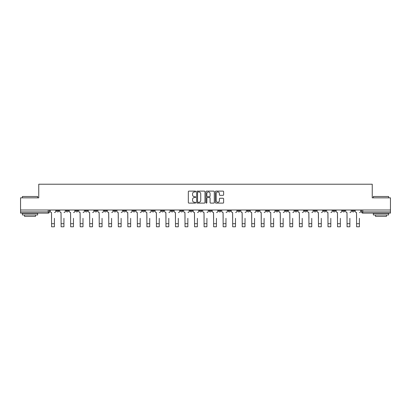 <?xml version="1.0" encoding="UTF-8"?>
<svg xmlns="http://www.w3.org/2000/svg" width="411" height="411" viewBox="0 0 411 411"><rect width="100%" height="100%" fill="white"/><g stroke="black" fill="none" stroke-linecap="round" stroke-linejoin="round"><path stroke-width="0.62" d="M195.723 191.536A0.421 0.421 0 0 0 195.302 191.115L188.932 191.115A0.601 0.601 0 0 0 188.33 191.716L188.33 202.51A0.601 0.601 0 0 0 188.932 203.111L195.302 203.111A0.421 0.421 0 0 0 195.723 202.69A0.421 0.421 0 0 0 195.302 202.274L194.48 202.274A1.921 1.921 0 0 1 192.559 200.352L192.559 199.453A1.921 1.921 0 0 1 194.48 197.532L195.302 197.532A0.421 0.421 0 0 0 195.723 197.116A0.421 0.421 0 0 0 195.302 196.694L194.48 196.694A1.921 1.921 0 0 1 192.559 194.773L192.559 193.874A1.921 1.921 0 0 1 194.48 191.958L195.302 191.958A0.421 0.421 0 0 0 195.723 191.536M313.891 210.006L313.891 210.679L316.336 210.679A1.223 1.223 0 0 1 315.114 211.901A1.223 1.223 0 0 1 313.891 210.679L313.891 210.006M304.361 210.006L304.361 210.679L306.806 210.679A1.223 1.223 0 0 1 305.584 211.901A1.223 1.223 0 0 1 304.361 210.679L304.361 210.006M247.17 210.006L247.17 210.679L249.616 210.679A1.223 1.223 0 0 1 248.393 211.901A1.223 1.223 0 0 1 247.17 210.679L247.17 210.006M237.64 210.006L237.64 210.679L240.081 210.679A1.223 1.223 0 0 1 238.863 211.901A1.223 1.223 0 0 1 237.64 210.679L237.64 210.006M228.105 210.006L228.105 210.679L230.55 210.679A1.223 1.223 0 0 1 229.328 211.901A1.223 1.223 0 0 1 228.105 210.679L228.105 210.006M209.045 210.006L209.045 210.679L211.49 210.679A1.223 1.223 0 0 1 210.268 211.901A1.223 1.223 0 0 1 209.045 210.679L209.045 210.006M189.98 210.679L189.98 210.006L189.98 210.679A1.223 1.223 0 0 0 191.202 211.901A1.223 1.223 0 0 1 189.98 210.679L192.425 210.679A1.223 1.223 0 0 1 191.202 211.901A1.223 1.223 0 0 0 192.425 210.679L192.425 210.006L192.425 210.679M180.45 210.679L180.45 210.006L180.45 210.679A1.223 1.223 0 0 0 181.672 211.901A1.223 1.223 0 0 1 180.45 210.679L182.895 210.679A1.223 1.223 0 0 1 181.672 211.901M170.919 210.679L170.919 210.006L170.919 210.679A1.223 1.223 0 0 0 172.137 211.901A1.223 1.223 0 0 1 170.919 210.679L173.36 210.679A1.223 1.223 0 0 1 172.137 211.901A1.223 1.223 0 0 0 173.36 210.679L173.36 210.006L173.36 210.679M161.384 210.006L161.384 210.679L163.83 210.679A1.223 1.223 0 0 1 162.607 211.901A1.223 1.223 0 0 1 161.384 210.679L161.384 210.006M151.854 210.006L151.854 210.679L154.3 210.679A1.223 1.223 0 0 1 153.077 211.901A1.223 1.223 0 0 1 151.854 210.679L151.854 210.006M142.324 210.006L142.324 210.679L144.764 210.679A1.223 1.223 0 0 1 143.547 211.901A1.223 1.223 0 0 1 142.324 210.679L142.324 210.006M132.789 210.679L132.789 210.006L132.789 210.679A1.223 1.223 0 0 0 134.012 211.901A1.223 1.223 0 0 1 132.789 210.679L135.234 210.679A1.223 1.223 0 0 1 134.012 211.901M113.729 210.679L113.729 210.006L113.729 210.679A1.223 1.223 0 0 0 114.952 211.901A1.223 1.223 0 0 1 113.729 210.679L116.169 210.679A1.223 1.223 0 0 1 114.952 211.901A1.223 1.223 0 0 0 116.169 210.679L116.169 210.006L116.169 210.679M104.194 210.679L104.194 210.006L104.194 210.679A1.223 1.223 0 0 0 105.416 211.901A1.223 1.223 0 0 1 104.194 210.679L106.639 210.679A1.223 1.223 0 0 1 105.416 211.901A1.223 1.223 0 0 0 106.639 210.679L106.639 210.006L106.639 210.679M94.664 210.679L94.664 210.006L94.664 210.679A1.223 1.223 0 0 0 95.886 211.901A1.223 1.223 0 0 1 94.664 210.679L97.109 210.679A1.223 1.223 0 0 1 95.886 211.901A1.223 1.223 0 0 0 97.109 210.679L97.109 210.006L97.109 210.679M85.134 210.679L85.134 210.006L85.134 210.679A1.223 1.223 0 0 0 86.356 211.901A1.223 1.223 0 0 1 85.134 210.679L87.579 210.679A1.223 1.223 0 0 1 86.356 211.901M75.603 210.679L75.603 210.006L75.603 210.679A1.223 1.223 0 0 0 76.821 211.901A1.223 1.223 0 0 1 75.603 210.679L78.044 210.679A1.223 1.223 0 0 1 76.821 211.901A1.223 1.223 0 0 0 78.044 210.679L78.044 210.006L78.044 210.679M66.068 210.679L66.068 210.006L66.068 210.679A1.223 1.223 0 0 0 67.291 211.901A1.223 1.223 0 0 1 66.068 210.679L68.514 210.679A1.223 1.223 0 0 1 67.291 211.901A1.223 1.223 0 0 0 68.514 210.679L68.514 210.006L68.514 210.679M223.029 195.343A0.601 0.601 0 0 0 223.625 194.747L223.625 191.716A0.601 0.601 0 0 0 223.029 191.115L215.95 191.115A0.601 0.601 0 0 0 215.349 191.716L215.349 202.51A0.601 0.601 0 0 0 215.95 203.111L223.029 203.111A0.601 0.601 0 0 0 223.625 202.51L223.625 198.852A0.601 0.601 0 0 0 223.029 198.251L219.998 198.251A0.601 0.601 0 0 0 219.397 198.852L219.397 200.666A1.603 1.603 0 0 1 217.794 202.274A1.603 1.603 0 0 1 216.191 200.666L216.191 193.56A1.603 1.603 0 0 1 217.794 191.958A1.603 1.603 0 0 1 219.397 193.56L219.397 194.747A0.601 0.601 0 0 0 219.998 195.343L223.029 195.343M20.55 210.006L20.55 197.845L38.757 197.845L38.757 184.22L372.243 184.22L372.243 197.845L390.45 197.845L390.45 210.006L20.55 210.006L20.55 211.901L49.448 211.901L49.448 210.006M204.976 191.716A0.601 0.601 0 0 0 204.375 191.115L197.301 191.115A0.601 0.601 0 0 0 196.699 191.716L196.699 202.51A0.601 0.601 0 0 0 197.301 203.111L204.375 203.111A0.601 0.601 0 0 0 204.976 202.51L204.976 191.716M206.625 191.115L213.699 191.115A0.601 0.601 0 0 1 214.301 191.716L214.301 202.51A0.601 0.601 0 0 1 213.699 203.111L210.673 203.111A0.601 0.601 0 0 1 210.072 202.51L210.072 198.133A0.601 0.601 0 0 0 209.471 197.532L207.463 197.532A0.601 0.601 0 0 0 206.867 198.133L206.867 202.69A0.421 0.421 0 0 1 206.445 203.111A0.421 0.421 0 0 1 206.024 202.69L206.024 191.716A0.601 0.601 0 0 1 206.625 191.115M361.552 210.006L361.552 211.901L390.45 211.901L390.45 213.124L362.769 213.124A1.223 1.223 0 0 1 361.552 211.901A1.223 1.223 0 0 0 362.769 213.124L362.769 210.006M390.45 210.006L390.45 211.901M49.448 211.901A1.223 1.223 0 0 1 48.231 213.124L20.55 213.124L20.55 211.901M354.462 210.006L354.462 210.679A1.223 1.223 0 0 1 353.239 211.901A1.223 1.223 0 0 1 352.016 210.679L354.462 210.679M352.016 210.006L352.016 210.679M344.932 210.006L344.932 210.679A1.223 1.223 0 0 1 343.709 211.901A1.223 1.223 0 0 1 342.486 210.679A1.223 1.223 0 0 0 343.709 211.901M342.486 210.006L342.486 210.679L344.932 210.679M335.397 210.006L335.397 210.679A1.223 1.223 0 0 1 334.179 211.901A1.223 1.223 0 0 1 332.956 210.679L335.397 210.679M332.956 210.006L332.956 210.679M325.866 210.006L325.866 210.679A1.223 1.223 0 0 1 324.644 211.901A1.223 1.223 0 0 1 323.421 210.679L325.866 210.679M323.421 210.006L323.421 210.679M316.336 210.006L316.336 210.679M306.806 210.006L306.806 210.679L306.806 210.006M297.271 210.006L297.271 210.679A1.223 1.223 0 0 1 296.048 211.901A1.223 1.223 0 0 1 294.831 210.679L297.271 210.679M294.831 210.006L294.831 210.679M287.741 210.006L287.741 210.679A1.223 1.223 0 0 1 286.518 211.901A1.223 1.223 0 0 1 285.296 210.679L287.741 210.679M285.296 210.006L285.296 210.679M278.211 210.006L278.211 210.679A1.223 1.223 0 0 1 276.988 211.901A1.223 1.223 0 0 1 275.766 210.679L278.211 210.679M275.766 210.006L275.766 210.679M268.676 210.006L268.676 210.679A1.223 1.223 0 0 1 267.453 211.901A1.223 1.223 0 0 1 266.236 210.679L268.676 210.679M266.236 210.006L266.236 210.679M259.146 210.006L259.146 210.679A1.223 1.223 0 0 1 257.923 211.901A1.223 1.223 0 0 1 256.7 210.679L259.146 210.679M256.7 210.006L256.7 210.679M249.616 210.006L249.616 210.679A1.223 1.223 0 0 1 248.393 211.901M240.081 210.006L240.081 210.679M230.55 210.679L230.55 210.006L230.55 210.679A1.223 1.223 0 0 1 229.328 211.901M221.02 210.006L221.02 210.679A1.223 1.223 0 0 1 219.798 211.901A1.223 1.223 0 0 1 218.575 210.679A1.223 1.223 0 0 0 219.798 211.901A1.223 1.223 0 0 0 221.02 210.679L218.575 210.679L218.575 210.006M211.49 210.679L211.49 210.006L211.49 210.679A1.223 1.223 0 0 1 210.268 211.901M201.955 210.006L201.955 210.679A1.223 1.223 0 0 1 200.732 211.901A1.223 1.223 0 0 1 199.51 210.679A1.223 1.223 0 0 0 200.732 211.901M199.51 210.006L199.51 210.679L201.955 210.679M182.895 210.006L182.895 210.679L182.895 210.006M163.83 210.679L163.83 210.006L163.83 210.679A1.223 1.223 0 0 1 162.607 211.901M154.3 210.679L154.3 210.006L154.3 210.679A1.223 1.223 0 0 1 153.077 211.901M144.764 210.679L144.764 210.006L144.764 210.679A1.223 1.223 0 0 1 143.547 211.901M135.234 210.006L135.234 210.679L135.234 210.006M125.704 210.679L125.704 210.006L125.704 210.679A1.223 1.223 0 0 1 124.482 211.901A1.223 1.223 0 0 1 123.259 210.679L125.704 210.679A1.223 1.223 0 0 1 124.482 211.901M123.259 210.006L123.259 210.679M87.579 210.006L87.579 210.679L87.579 210.006M58.984 210.006L58.984 210.679A1.223 1.223 0 0 1 57.761 211.901A1.223 1.223 0 0 1 56.538 210.679A1.223 1.223 0 0 0 57.761 211.901A1.223 1.223 0 0 0 58.984 210.679L58.984 210.006M56.538 210.006L56.538 210.679L58.984 210.679M197.958 191.958A0.421 0.421 0 0 0 197.537 192.374L197.537 201.852A0.421 0.421 0 0 0 197.958 202.274L198.826 202.274A1.921 1.921 0 0 0 200.748 200.352L200.748 193.874A1.921 1.921 0 0 0 198.826 191.958L197.958 191.958M210.072 193.591A1.603 1.603 0 0 0 208.469 191.988A1.603 1.603 0 0 0 206.867 193.591L206.867 196.093A0.601 0.601 0 0 0 207.463 196.694L209.471 196.694A0.601 0.601 0 0 0 210.072 196.093L210.072 193.591M50.276 211.29L50.276 210.006L50.276 211.29A1.223 1.223 0 0 0 51.498 212.513L51.591 218.318M51.498 212.513L51.591 226.78L54.401 226.78L54.401 218.318M55.711 211.29L55.711 210.006L55.711 211.29A1.223 1.223 0 0 1 54.493 212.513M54.401 226.78L51.591 226.78M59.806 211.29L59.806 210.006L59.806 211.29A1.223 1.223 0 0 0 61.028 212.513L61.121 218.318M61.028 212.513L61.121 226.78L63.931 226.78L63.931 218.318M65.246 211.29L65.246 210.006L65.246 211.29A1.223 1.223 0 0 1 64.024 212.513M69.341 211.29L69.341 210.006L69.341 211.29A1.223 1.223 0 0 0 70.558 212.513L70.651 218.318M70.558 212.513L70.651 226.78L73.461 226.78L73.461 218.318M74.776 211.29L74.776 210.006L74.776 211.29A1.223 1.223 0 0 1 73.554 212.513M63.931 226.78L61.121 226.78M73.461 226.78L70.651 226.78M22.384 196.504L37.658 196.504L22.384 196.504L22.384 197.845M37.658 214.953L22.384 214.953L22.384 213.427L37.658 213.427L37.658 214.953M35.521 214.953L35.521 216.361L24.521 216.361L24.521 214.953M373.342 196.504L388.616 196.504L373.342 196.504L373.342 197.845M388.616 214.953L373.342 214.953L373.342 213.427L388.616 213.427L388.616 214.953M386.479 214.953L386.479 216.361L375.479 216.361L375.479 214.953M78.871 211.29L78.871 210.006L78.871 211.29A1.223 1.223 0 0 0 80.094 212.513L80.186 218.318M80.094 212.513L80.186 226.78L82.996 226.78L82.996 218.318M84.306 211.29L84.306 210.006L84.306 211.29A1.223 1.223 0 0 1 83.084 212.513M88.401 211.29L88.401 210.006L88.401 211.29A1.223 1.223 0 0 0 89.624 212.513L89.716 218.318M89.624 212.513L89.716 226.78L92.526 226.78L92.526 218.318M93.842 211.29L93.842 210.006L93.842 211.29A1.223 1.223 0 0 1 92.619 212.513M97.931 211.29L97.931 210.006L97.931 211.29A1.223 1.223 0 0 0 99.154 212.513L99.246 218.318M99.154 212.513L99.246 226.78L102.056 226.78L102.056 218.318M103.372 211.29L103.372 210.006L103.372 211.29A1.223 1.223 0 0 1 102.149 212.513M82.996 226.78L80.186 226.78M92.526 226.78L89.716 226.78M102.056 226.78L99.246 226.78M107.466 211.29L107.466 210.006L107.466 211.29A1.223 1.223 0 0 0 108.689 212.513L108.776 218.318M108.689 212.513L108.776 226.78L111.592 226.78L111.592 218.318M112.902 211.29L112.902 210.006L112.902 211.29A1.223 1.223 0 0 1 111.679 212.513M111.592 226.78L108.776 226.78M116.996 211.29L116.996 210.006L116.996 211.29A1.223 1.223 0 0 0 118.219 212.513L118.311 218.318M118.219 212.513L118.311 226.78L121.122 226.78L121.122 218.318M122.437 211.29L122.437 210.006L122.437 211.29A1.223 1.223 0 0 1 121.214 212.513M121.122 226.78L118.311 226.78M126.526 211.29L126.526 210.006L126.526 211.29A1.223 1.223 0 0 0 127.749 212.513L127.842 218.318M127.749 212.513L127.842 226.78L130.652 226.78L130.652 218.318M131.967 211.29L131.967 210.006L131.967 211.29A1.223 1.223 0 0 1 130.744 212.513M130.652 226.78L127.842 226.78M136.062 211.29L136.062 210.006L136.062 211.29A1.223 1.223 0 0 0 137.284 212.513L137.372 218.318M137.284 212.513L137.372 226.78L140.182 226.78L140.182 218.318M141.497 211.29L141.497 210.006L141.497 211.29A1.223 1.223 0 0 1 140.274 212.513M140.182 226.78L137.372 226.78M145.592 211.29L145.592 210.006L145.592 211.29A1.223 1.223 0 0 0 146.814 212.513L146.907 218.318M146.814 212.513L146.907 226.78L149.717 226.78L149.717 218.318M151.027 211.29L151.027 210.006L151.027 211.29A1.223 1.223 0 0 1 149.81 212.513M155.122 211.29L155.122 210.006L155.122 211.29A1.223 1.223 0 0 0 156.344 212.513L156.437 218.318M156.344 212.513L156.437 226.78L159.247 226.78L159.247 218.318M160.562 211.29L160.562 210.006L160.562 211.29A1.223 1.223 0 0 1 159.34 212.513M164.657 211.29L164.657 210.006L164.657 211.29A1.223 1.223 0 0 0 165.874 212.513L165.967 218.318M165.874 212.513L165.967 226.78L168.777 226.78L168.777 218.318M170.092 211.29L170.092 210.006L170.092 211.29A1.223 1.223 0 0 1 168.87 212.513M174.187 211.29L174.187 210.006L174.187 211.29A1.223 1.223 0 0 0 175.41 212.513L175.502 218.318M175.41 212.513L175.502 226.78L178.312 226.78L178.312 218.318M179.622 211.29L179.622 210.006L179.622 211.29A1.223 1.223 0 0 1 178.4 212.513M183.717 211.29L183.717 210.006L183.717 211.29A1.223 1.223 0 0 0 184.94 212.513L185.032 218.318M184.94 212.513L185.032 226.78L187.842 226.78L187.842 218.318M189.158 211.29L189.158 210.006L189.158 211.29A1.223 1.223 0 0 1 187.935 212.513M193.247 211.29L193.247 210.006L193.247 211.29A1.223 1.223 0 0 0 194.47 212.513L194.562 218.318M194.47 212.513L194.562 226.78L197.372 226.78L197.372 218.318M198.688 211.29L198.688 210.006L198.688 211.29A1.223 1.223 0 0 1 197.465 212.513M149.717 226.78L146.907 226.78M159.247 226.78L156.437 226.78M168.777 226.78L165.967 226.78M178.312 226.78L175.502 226.78M187.842 226.78L185.032 226.78M197.372 226.78L194.562 226.78M202.782 211.29L202.782 210.006L202.782 211.29A1.223 1.223 0 0 0 204.005 212.513L204.092 218.318M204.005 212.513L204.092 226.78L206.908 226.78L206.908 218.318M208.218 211.29L208.218 210.006L208.218 211.29A1.223 1.223 0 0 1 206.995 212.513M206.908 226.78L204.092 226.78M212.312 211.29L212.312 210.006L212.312 211.29A1.223 1.223 0 0 0 213.535 212.513L213.628 218.318M213.535 212.513L213.628 226.78L216.438 226.78L216.438 218.318M217.753 211.29L217.753 210.006L217.753 211.29A1.223 1.223 0 0 1 216.53 212.513M216.438 226.78L213.628 226.78M221.842 211.29L221.842 210.006L221.842 211.29A1.223 1.223 0 0 0 223.065 212.513L223.158 218.318M223.065 212.513L223.158 226.78L225.968 226.78L225.968 218.318M227.283 211.29L227.283 210.006L227.283 211.29A1.223 1.223 0 0 1 226.06 212.513M225.968 226.78L223.158 226.78M231.378 211.29L231.378 210.006L231.378 211.29A1.223 1.223 0 0 0 232.6 212.513L232.688 218.318M232.6 212.513L232.688 226.78L235.498 226.78L235.498 218.318M236.813 211.29L236.813 210.006L236.813 211.29A1.223 1.223 0 0 1 235.59 212.513M235.498 226.78L232.688 226.78M240.908 211.29L240.908 210.006L240.908 211.29A1.223 1.223 0 0 0 242.13 212.513L242.223 218.318M242.13 212.513L242.223 226.78L245.033 226.78L245.033 218.318M246.343 211.29L246.343 210.006L246.343 211.29A1.223 1.223 0 0 1 245.126 212.513M245.033 226.78L242.223 226.78M250.438 211.29L250.438 210.006L250.438 211.29A1.223 1.223 0 0 0 251.66 212.513L251.753 218.318M251.66 212.513L251.753 226.78L254.563 226.78L254.563 218.318M255.878 211.29L255.878 210.006L255.878 211.29A1.223 1.223 0 0 1 254.656 212.513M254.563 226.78L251.753 226.78M259.973 211.29L259.973 210.006L259.973 211.29A1.223 1.223 0 0 0 261.19 212.513L261.283 218.318M261.19 212.513L261.283 226.78L264.093 226.78L264.093 218.318M265.408 211.29L265.408 210.006L265.408 211.29A1.223 1.223 0 0 1 264.186 212.513M264.093 226.78L261.283 226.78M269.503 211.29L269.503 210.006L269.503 211.29A1.223 1.223 0 0 0 270.726 212.513L270.818 218.318M270.726 212.513L270.818 226.78L273.628 226.78L273.628 218.318M274.938 211.29L274.938 210.006L274.938 211.29A1.223 1.223 0 0 1 273.716 212.513M273.628 226.78L270.818 226.78M279.033 211.29L279.033 210.006L279.033 211.29A1.223 1.223 0 0 0 280.256 212.513L280.348 218.318M280.256 212.513L280.348 226.78L283.158 226.78L283.158 218.318M284.474 211.29L284.474 210.006L284.474 211.29A1.223 1.223 0 0 1 283.251 212.513M283.158 226.78L280.348 226.78M288.563 211.29L288.563 210.006L288.563 211.29A1.223 1.223 0 0 0 289.786 212.513L289.878 218.318M289.786 212.513L289.878 226.78L292.689 226.78L292.689 218.318M294.004 211.29L294.004 210.006L294.004 211.29A1.223 1.223 0 0 1 292.781 212.513M292.689 226.78L289.878 226.78M298.098 211.29L298.098 210.006L298.098 211.29A1.223 1.223 0 0 0 299.321 212.513L299.408 218.318M299.321 212.513L299.408 226.78L302.224 226.78L302.224 218.318M303.534 211.29L303.534 210.006L303.534 211.29A1.223 1.223 0 0 1 302.311 212.513M302.224 226.78L299.408 226.78M307.628 211.29L307.628 210.006L307.628 211.29A1.223 1.223 0 0 0 308.851 212.513L308.944 218.318M308.851 212.513L308.944 226.78L311.754 226.78L311.754 218.318M313.069 211.29L313.069 210.006L313.069 211.29A1.223 1.223 0 0 1 311.846 212.513M311.754 226.78L308.944 226.78M317.158 211.29L317.158 210.006L317.158 211.29A1.223 1.223 0 0 0 318.381 212.513L318.474 218.318M318.381 212.513L318.474 226.78L321.284 226.78L321.284 218.318M322.599 211.29L322.599 210.006L322.599 211.29A1.223 1.223 0 0 1 321.376 212.513M321.284 226.78L318.474 226.78M326.694 211.29L326.694 210.006L326.694 211.29A1.223 1.223 0 0 0 327.916 212.513L328.004 218.318M327.916 212.513L328.004 226.78L330.814 226.78L330.814 218.318M332.129 211.29L332.129 210.006L332.129 211.29A1.223 1.223 0 0 1 330.906 212.513M330.814 226.78L328.004 226.78M336.224 211.29L336.224 210.006L336.224 211.29A1.223 1.223 0 0 0 337.446 212.513L337.539 218.318M337.446 212.513L337.539 226.78L340.349 226.78L340.349 218.318M341.659 211.29L341.659 210.006L341.659 211.29A1.223 1.223 0 0 1 340.442 212.513M340.349 226.78L337.539 226.78M345.754 211.29L345.754 210.006L345.754 211.29A1.223 1.223 0 0 0 346.976 212.513L347.069 218.318M346.976 212.513L347.069 226.78L349.879 226.78L349.879 218.318M351.194 211.29L351.194 210.006L351.194 211.29A1.223 1.223 0 0 1 349.972 212.513M349.879 226.78L347.069 226.78M355.289 211.29L355.289 210.006L355.289 211.29A1.223 1.223 0 0 0 356.507 212.513L356.599 218.318M356.507 212.513L356.599 226.78L359.409 226.78L359.409 218.318M360.724 211.29L360.724 210.006L360.724 211.29A1.223 1.223 0 0 1 359.502 212.513M359.409 226.78L356.599 226.78M48.231 210.006L48.231 213.124M54.401 223.692L51.591 223.692M63.931 223.692L61.121 223.692M73.461 223.692L70.651 223.692M82.996 223.692L80.186 223.692M92.526 223.692L89.716 223.692M102.056 223.692L99.246 223.692M111.592 223.692L108.776 223.692M121.122 223.692L118.311 223.692M130.652 223.692L127.842 223.692M140.182 223.692L137.372 223.692M149.717 223.692L146.907 223.692M159.247 223.692L156.437 223.692M168.777 223.692L165.967 223.692M178.312 223.692L175.502 223.692M187.842 223.692L185.032 223.692M197.372 223.692L194.562 223.692M206.908 223.692L204.092 223.692M216.438 223.692L213.628 223.692M225.968 223.692L223.158 223.692M235.498 223.692L232.688 223.692M245.033 223.692L242.223 223.692M254.563 223.692L251.753 223.692M264.093 223.692L261.283 223.692M273.628 223.692L270.818 223.692M283.158 223.692L280.348 223.692M292.689 223.692L289.878 223.692M302.224 223.692L299.408 223.692M311.754 223.692L308.944 223.692M321.284 223.692L318.474 223.692M330.814 223.692L328.004 223.692M340.349 223.692L337.539 223.692M349.879 223.692L347.069 223.692M359.409 223.692L356.599 223.692M37.658 197.845L37.658 196.504M34.175 213.427L34.175 213.124M25.867 213.427L25.867 213.124M388.616 197.845L388.616 196.504M385.133 213.427L385.133 213.124M376.825 213.427L376.825 213.124"/></g></svg>
